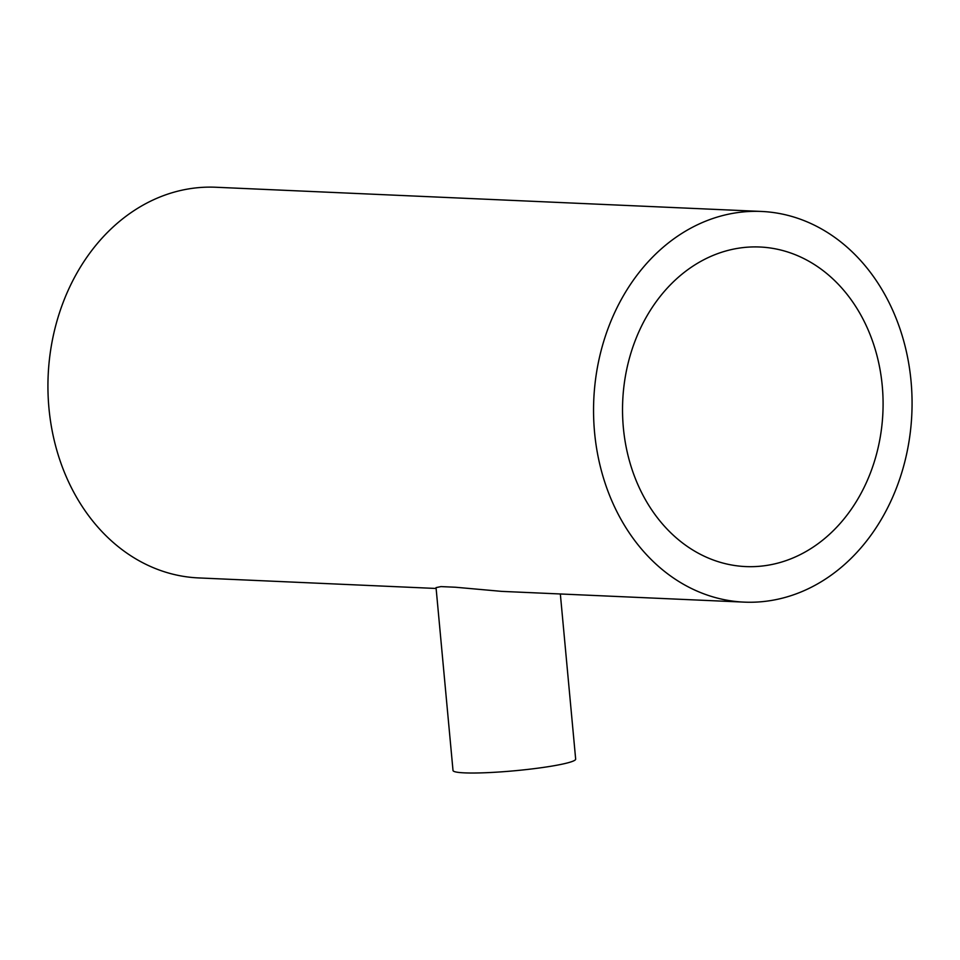 <?xml version="1.0" encoding="UTF-8"?>
<svg xmlns="http://www.w3.org/2000/svg" width="960" height="960" viewBox="0 0 960 960"><rect width="100%" height="100%" fill="white"/><g stroke="black" fill="none" stroke-linecap="round" stroke-linejoin="round"><path stroke-width="1.44" d="M560.34 593.976L575.664 759.12A61.596 5.964 174.7 0 1 550.068 766.392A61.596 5.964 174.7 0 1 486.564 772.692A61.596 5.964 174.7 0 1 453.012 770.496L436.044 587.616L440.976 586.596L455.436 587.232L501.648 591.372L744.144 602.124A195.528 159.18 92.5 0 0 770.784 600.564A195.528 159.18 92.5 0 0 912 397.476A195.528 159.18 92.5 0 0 761.472 211.452A195.528 159.18 92.5 0 0 734.832 213.012A195.528 159.18 92.5 0 0 593.616 416.112A195.528 159.18 92.5 0 0 744.144 602.124M738.096 248.28A159.948 130.212 92.5 0 0 622.584 414.408A159.948 130.212 92.5 0 0 745.716 566.58A159.948 130.212 92.5 0 0 767.508 565.296A159.948 130.212 92.5 0 0 883.032 399.168A159.948 130.212 92.5 0 0 759.9 247.008A159.948 130.212 92.5 0 0 738.096 248.28M761.472 211.452L215.856 187.248A195.528 159.18 92.5 0 0 189.216 188.808A195.528 159.18 92.5 0 0 48 391.896A195.528 159.18 92.5 0 0 198.528 577.92L436.116 588.468"/></g></svg>
